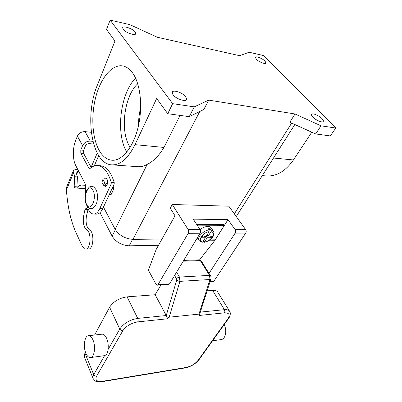 <?xml version="1.0" encoding="UTF-8"?>
<svg xmlns="http://www.w3.org/2000/svg" width="402" height="402" viewBox="0 0 402 402"><rect width="100%" height="100%" fill="white"/><g stroke="black" fill="none" stroke-linecap="round" stroke-linejoin="round"><path stroke-width="0.6" d="M198.975 314.128L169.177 317.193L179.92 281.355L179.473 277.073L209.527 275.385L209.995 279.511L198.975 314.128L199.281 315.464L199.673 314.233M185.302 367.89L185.88 367.508L102.646 381.272C96.872 381.885 94.837 380.212 96.545 376.247L122.786 330.796C126.168 326.012 131.158 323.042 137.76 321.896L166.82 318.856L167.212 317.736L166.252 315.53L137.735 318.394C129.796 319.751 123.806 323.308 119.766 329.072L108.012 349.634C107.741 352.886 106.605 354.871 104.61 355.589L104.017 355.72M166.82 318.856L169.177 317.193M199.628 314.379L210.879 279.088L209.995 279.511L179.92 281.355L178.156 281.083L176.664 280.254L166.252 315.53M92.983 339.966C95.892 346.343 94.42 357.222 90.631 357.559C88.787 357.76 87.194 356.293 85.842 353.152C83.023 346.695 84.515 336.062 88.324 335.735C90.083 335.554 91.636 336.966 92.983 339.966M88.551 335.71L101.872 334.198C103.666 334.007 105.259 335.389 106.641 338.338C108.098 341.871 108.555 345.64 108.012 349.634M224.09 324.741C227.316 330.173 225.582 339.122 221.251 339.579L212.588 340.77M166.197 315.434L155.162 294.741L127.082 296.852C119.288 298.003 113.464 301.46 109.61 307.213L94.596 335.022M85.425 352.011L84.902 352.976L84.35 356.926L93.088 378.503C95.902 382.402 96.289 381.086 97.766 381.769L102.128 381.674M228.527 318.555L228.497 318.595C228.884 318.374 231.512 313.927 229.642 311.314L217.829 292.239C216.954 290.867 215.216 290.264 212.613 290.425L207.136 290.837M155.162 294.741L160.966 284.963M209.06 229.929C203.327 230.431 196.744 237.487 199.05 240.562L202.151 242.366L202.739 242.004L205.352 237.748L201.533 237.783L202.603 236.029L206.422 235.999L209.075 231.678L209.06 229.929L208.266 228.733L210.166 228.733L210.96 229.929L210.98 231.673L208.321 235.989L212.085 235.959L211.01 237.693L207.246 237.728L204.171 242.331C207.382 241.723 210.095 240.12 212.316 237.512C214.482 235.371 214.01 231.341 213.422 231.316L211.161 227.934C210.517 226.979 209.392 226.492 207.789 226.467C205.191 226.537 202.608 227.592 200.045 229.617M204.171 242.331L203.136 241.356M138.559 125.283C138.489 119.354 139.192 113.5 140.675 107.716M130.163 147.313L129.987 147.042C119.801 131.74 123.922 96.324 137.73 83.757M126.791 152.097C115.595 133.635 120.027 93.952 135.554 78.078M99.204 150.469C92.204 138.062 90.852 116.027 95.736 97.194C100.595 78.38 111.595 64.446 122.273 65.863C126.107 66.415 129.55 68.782 132.605 72.963C140.509 83.812 142.996 107.178 138.107 127.243C133.263 147.348 122.218 160.7 112.449 160.262C107.178 159.941 102.761 156.679 99.204 150.469M312.907 117.143C311.696 115.871 311.279 114.937 311.65 114.329C312.495 112.801 319.042 115.52 321.967 118.595C323.218 119.891 323.65 120.851 323.268 121.474C322.439 123.002 315.791 120.233 312.907 117.143M256.275 59.184L255.381 57.25C255.984 55.833 262.571 58.501 265.074 61.159L266.003 63.144C265.415 64.561 258.742 61.858 256.275 59.184M123.133 29.336L122.65 27.688C123.324 25.416 132.916 28.763 135.258 32.049L135.775 33.758C135.142 36.024 125.419 32.647 123.133 29.336M172.915 94.746L172.222 92.128C173.292 89.47 183.016 92.837 185.895 96.822L186.634 99.53C185.598 102.178 175.724 98.761 172.915 94.746M104.359 178.915L105.671 178.061C107.615 179.061 108.063 181.402 107.017 185.086L105.354 186.583L104.173 185.809M199.578 259.863L214.603 240.738L224.361 225.316L223.788 224.487L196.588 224.301M168.659 284.465L169.543 283.852L200.106 233.25C200.704 232.029 200.688 230.823 200.055 229.637L193.236 219.15L228.045 219.603L216.085 238.486M91.249 167.513L83.646 153.433L83.636 150.263L85.43 145.916C86.234 144.398 87.53 143.64 89.309 143.645L93.636 144.047M87.154 206.131C88.626 211.271 90.857 213.914 93.842 214.07C96.108 213.934 98.073 212.14 99.741 208.673L111.153 183.995L111.264 182.553C108.002 171.649 103.314 165.971 97.209 165.508C94.57 165.468 92.058 166.574 89.661 168.825L89.093 168.669L80.812 153.202L80.802 150.021L82.586 145.66C84.204 142.604 86.797 141.087 90.365 141.102L92.912 141.348M91.299 132.293L85.043 131.635C81.511 131.59 78.958 133.082 77.385 136.117L75.656 140.454C72.561 147.961 72.591 159.679 75.742 165.544L85.299 184.061L85.541 193.854M96.415 214.115L96.756 214.12C99.033 213.99 101.013 212.196 102.686 208.744L114.148 184.146L114.258 182.709C110.977 171.84 106.269 166.177 100.128 165.714L97.917 165.559M335.786 128.027L263.426 55.541L249.18 52.245L239.587 55.677L157.252 37.24L129.931 24.678L110.133 20.1L172.654 103.651L167.734 113.711L189.247 116.655L203.779 109.535L208.728 100.128L295.033 113.977L321.022 125.821L335.786 128.027L330.364 135.946L315.62 133.931L321.022 125.821M110.133 20.1L106.525 29.441L114.957 41.049L97.344 85.199C83.948 116.846 92.033 165.016 112.409 164.875C120.761 164.86 128.298 158.122 135.022 144.65L163.946 147.444C158.996 155.715 153.408 161.368 147.172 164.408C144.212 166.046 141.293 166.825 138.414 166.74L112.409 164.875M167.734 113.711L156.669 98.48L135.022 144.65M295.033 113.977L289.817 122.258L315.62 133.931M172.654 103.651L194.277 106.877L208.728 100.128M194.277 106.877L189.247 116.655M103.46 207.08L115.133 229.281C119.153 235.426 125.087 238.783 132.936 239.346L161.996 239.034M180.076 115.399L163.946 147.444M158.494 245.295L129.193 245.818C121.65 245.326 115.967 242.11 112.143 236.17L99.997 212.643M311.781 132.198L293.44 159.956C285.807 170.825 277.084 176.177 267.27 176.001L265.873 175.9M172.272 204.482L188.186 229.632C188.809 230.838 188.824 232.06 188.231 233.301L158.021 284.586L157.217 285.199L156.082 284.395L148.383 270.184L156.227 249.346L175.011 215.789L170.247 208.181L172.272 204.482L228.838 206.186L245.667 229.653C246.325 230.773 246.346 231.914 245.722 233.065L213.995 281.028L213.07 281.616M228.045 219.603L235.09 229.648C235.748 230.788 235.763 231.939 235.145 233.11L209.025 273.405M216.181 238.486L215.859 238.838M204.985 237.185L205.708 236.004M206.623 235.672L208.105 235.662M209.221 230.276L210.166 228.733M208.321 235.989L207.347 234.502M211.01 237.693L209.879 235.974M207.246 237.728L206.12 236.004M205.352 237.748L204.226 236.019M224.361 225.316L197.146 225.16M88.34 249.074L88.535 249.069C93.636 249.295 94.55 232.17 89.551 229.904C86.515 227.291 85.485 222.673 86.45 216.05L88.138 208.985M87.661 207.779L85.355 208.899L84.968 209.578L83.631 216.005C82.671 222.653 83.701 227.281 86.716 229.904C91.691 232.175 90.777 249.356 85.701 249.124L84.259 248.727L82.299 246.23L76.43 233.647C71.782 223.487 68.707 211.708 67.209 198.317L66.214 189.287L66.441 187.558L73.199 171.116M77.852 169.634L76.923 169.579C74.998 169.493 73.767 169.981 73.224 171.046L73.41 173.091L74.375 174.996L74.666 176.734L74.174 186.699L74.616 187.84L85.395 188.814M113.5 185.543L113.128 186.89L113.836 188.834L111.284 194.282L110.304 195.101M85.395 188.684L77.38 187.96L76.933 186.824L77.43 176.89L76.068 172.227L77.908 171.493L78.842 171.553M85.45 185.287L81.159 185.081L79.465 185.583L76.958 187.272M112.877 186.875L113.128 186.89M107.495 183.513L106.193 183.443L104.691 182.598L103.048 179.604L103.002 179.146L103.681 178.875L106.982 179.061M103.002 179.146L101.872 182.207L103.505 185.206L105.002 186.051L106.334 186.116M174.599 275.481L176.518 278.827L176.664 280.254M176.614 272.144L179.473 277.073L177.8 277.631L176.518 278.827M137.76 321.896L138.137 320.223L137.735 318.394L127.082 296.852M199.281 315.464L224.477 312.831C229.23 312.751 230.331 314.796 227.778 318.962L198.302 360.086C195.176 363.865 191.035 366.338 185.88 367.508M229.642 311.314C228.798 309.997 227.06 309.45 224.432 309.681L224.884 311.319L224.477 312.831M96.545 376.247L94.877 375.905L93.726 374.629C92.887 376.126 92.671 377.418 93.088 378.503M122.786 330.796L121.027 330.389L119.766 329.072L109.61 307.213M199.05 359.639L228.497 318.595L227.778 318.962M102.646 381.272L102.173 381.664L185.357 367.88C190.995 366.634 195.553 363.9 199.02 359.684L198.302 360.086M84.902 352.976L93.726 374.629L104.61 355.589M212.613 290.425L224.432 309.681L200.352 312.103M183.699 260.411L199.176 259.848L200.296 260.556L183.227 261.194M201.271 260.973L200.296 260.556L209.527 275.385L210.482 275.742C211.055 276.435 211.186 277.551 210.879 279.088M210.502 275.777L201.256 260.938L199.246 259.843M92.962 190.241C97.349 198.065 90.535 213.01 86.651 204.452C82.47 196.844 88.892 181.995 92.962 190.241M213.422 231.316L210.96 229.929M80.802 150.021L83.636 150.263M111.153 183.995L114.148 184.146M99.741 208.673L102.686 208.744M80.812 153.202L83.646 153.433M89.093 168.669L89.782 168.714M111.264 182.553L114.258 182.709M82.586 145.66L77.385 136.117M85.043 131.635L90.365 141.102M98.696 155.634L94.224 165.966M147.172 164.408L115.133 229.281M199.804 111.48L132.936 239.346M112.143 236.17L115.354 229.678M129.193 245.818L132.575 239.346M291.671 123.097L234.336 213.849M293.44 159.956L273.501 158.026M188.186 229.632L200.055 229.637M188.231 233.301L200.106 233.25M158.021 284.586L169.543 283.852M210.186 281.269L213.995 281.028M235.145 233.11L245.722 233.065M235.09 229.648L245.667 229.653M209.075 231.678C202.437 232.401 196.975 241.461 202.739 242.004M204.628 241.974C211.09 241.235 216.643 232.386 210.98 231.673M195.985 240.069L198.714 240.034M209.814 239.899L215.236 239.833M195.427 240.994L199.327 240.944M208.392 240.818L214.603 240.738M86.716 229.904L89.551 229.904M73.41 173.091L66.32 190.307M77.908 171.493L76.722 174.347M74.375 174.996L77.134 175.156M83.631 216.005L86.45 216.05M84.968 209.578L87.792 209.638M85.355 208.899L88.128 208.965M109.46 194.211L111.284 194.282M112.002 188.749L113.836 188.834M112.319 188.081L113.831 188.151M74.616 187.84L77.38 187.96M74.174 186.699L76.933 186.824M74.666 176.734L77.43 176.89M101.872 182.207L103.048 179.604M103.505 185.206L104.691 182.598M105.002 186.051L106.193 183.443M90.631 357.559L104.249 355.685M91.837 186.347C92.761 186.046 94.128 187.111 95.932 189.538C98.194 193.206 97.621 201.397 96.224 204.055C94.862 207.804 91.254 208.995 91.108 208.583C90.294 209.156 88.802 208.035 86.631 205.221C84.455 201.412 85.053 193.417 86.515 190.654C88.827 187.176 90.53 185.739 91.621 186.337M123.223 66.034L122.273 65.863M93.842 214.07L96.756 214.12M97.224 153.102L91.123 167.287M294.822 124.525L236.265 216.542M267.27 176.001L262.295 175.644M157.217 285.199L168.724 284.46M210.01 281.812L213.14 281.611M197.322 237.858L199.05 240.562M85.701 249.124L88.535 249.069M109.068 195.05L110.354 195.101"/></g></svg>
